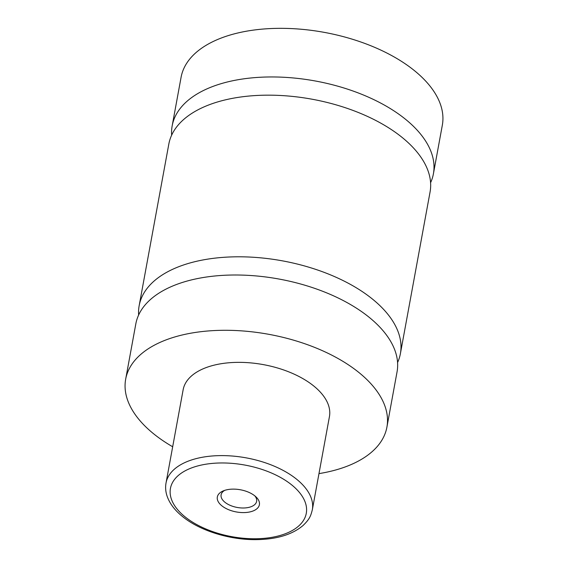 <?xml version="1.0" encoding="UTF-8"?>
<svg xmlns="http://www.w3.org/2000/svg" width="568" height="568" viewBox="0 0 568 568"><rect width="100%" height="100%" fill="white"/><g stroke="black" fill="none" stroke-linecap="round" stroke-linejoin="round"><path stroke-width="0.85" d="M172.679 446.767A132.798 69.978 10.4 0 1 152.707 433.043A132.798 69.978 10.4 0 1 125.67 379.197L135.816 323.909A132.798 69.978 10.4 0 1 229.877 275.068A132.798 69.978 10.4 0 1 370.024 318.009A132.798 69.978 10.4 0 1 397.053 371.855L386.907 427.143A132.798 69.978 10.4 0 1 318.975 473.62M138.635 315.02A132.798 69.978 10.4 0 1 139.16 305.705A132.798 69.978 10.4 0 1 233.221 256.864A132.798 69.978 10.4 0 1 373.361 299.805A132.798 69.978 10.4 0 1 400.397 353.651A132.798 69.978 10.4 0 1 397.579 362.547M171.642 135.177A132.798 69.978 10.4 0 1 172.168 125.869A132.798 69.978 10.4 0 1 266.229 77.021A132.798 69.978 10.4 0 1 406.368 119.969A132.798 69.978 10.4 0 1 433.405 173.815A132.798 69.978 10.4 0 1 430.587 182.704M139.16 305.705L168.824 144.073A132.798 69.978 10.4 0 1 262.885 95.232A132.798 69.978 10.4 0 1 403.031 138.173A132.798 69.978 10.4 0 1 430.061 192.019L400.397 353.651M255.039 496.049A21.378 11.268 -169.6 0 0 223.125 490.958A21.378 11.268 -169.6 0 0 221.683 505.669A21.378 11.268 -169.6 0 0 250.58 511.768A21.378 11.268 -169.6 0 0 256.118 497.014A21.378 11.268 -169.6 0 0 255.039 496.049M224.701 490.369A18.062 9.514 -169.6 0 0 221.108 494.827A18.062 9.514 -169.6 0 0 224.786 502.147A18.062 9.514 -169.6 0 0 243.842 507.991A18.062 9.514 -169.6 0 0 256.637 501.345A18.062 9.514 -169.6 0 0 254.854 495.899M166.026 482.992L183.144 389.747A74.365 39.192 10.4 0 1 235.819 362.391A74.365 39.192 10.4 0 1 314.296 386.439A74.365 39.192 10.4 0 1 329.44 416.592L312.322 509.844A74.365 39.192 10.4 0 0 297.185 479.69A74.365 39.192 10.4 0 0 218.701 455.642A74.365 39.192 10.4 0 0 166.026 482.992C165.267 487.266 165.593 491.554 166.999 495.878C169.484 503.198 174.461 509.922 181.93 516.049C199.574 530.874 230.771 540.402 258.113 539.6C277.496 539.082 292.463 534.396 303.014 525.542C310.029 518.79 310.753 515.666 312.322 509.844M125.67 379.197A132.798 69.978 10.4 0 1 219.731 330.356A132.798 69.978 10.4 0 1 359.878 373.297A132.798 69.978 10.4 0 1 386.907 427.143M172.168 125.869L181.093 77.241A132.798 69.978 10.4 0 1 275.153 28.4A132.798 69.978 10.4 0 1 415.293 71.341A132.798 69.978 10.4 0 1 442.33 125.187L433.405 173.815M292.222 485.328A69.055 36.387 -169.6 0 0 196.464 466.292A69.055 36.387 -169.6 0 0 184.501 516.397A69.055 36.387 -169.6 0 0 280.258 535.432A69.055 36.387 -169.6 0 0 292.222 485.328"/></g></svg>
